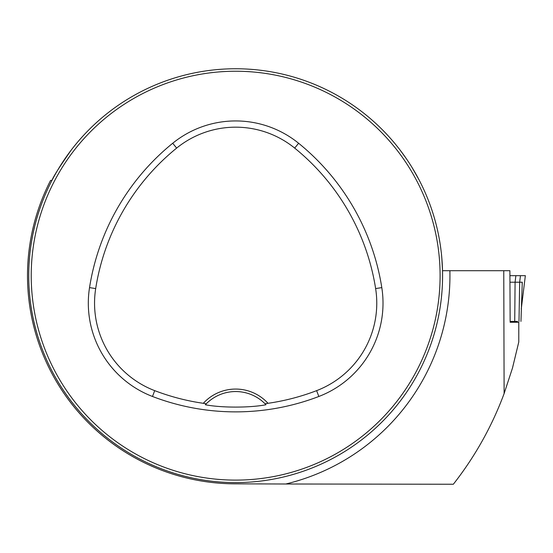 <?xml version="1.0" encoding="UTF-8"?>
<svg xmlns="http://www.w3.org/2000/svg" width="553" height="553" viewBox="0 0 553 553"><rect width="100%" height="100%" fill="white"/><g stroke="black" fill="none" stroke-linecap="round" stroke-linejoin="round"><path stroke-width="0.83" d="M518.776 342.003L518.797 322.268L510.149 322.268L509.901 270.707L449.886 270.707A214.281 214.281 0 0 1 285.818 483.999L453.336 484.248C474.972 456.647 491.9 426.432 504.115 393.591L503.762 270.707M518.797 341.927L512.479 368.07L504.115 393.591M441.778 257.463L442.524 270.707L449.886 270.707M71.157 150.16C59.399 167.068 53.012 177.14 51.989 180.382L50.593 180.382A208.163 208.163 0 0 0 234.97 483.834L285.818 483.999M400.172 150.16L406.379 158.746M412.047 167.49L419.326 180.361M28.742 275.671A206.919 206.919 0 0 0 339.12 454.87A206.919 206.919 0 0 0 339.12 96.478A206.919 206.919 0 0 0 28.742 275.671M39.781 342.348L38.351 337.994L39.781 342.348M168.99 471.557L173.345 472.981L168.99 471.557M431.547 208.993L432.384 211.509M302.339 79.791L299.823 78.955M39.781 208.993L38.351 213.354L39.781 208.993M168.99 79.791L173.345 78.36L168.99 79.791M302.339 471.557L298.254 472.898M298.945 472.677L299.823 472.393M431.547 342.348L432.384 339.832M203.31 403.303L206.29 403.78L205.35 404.755C221.4 407.879 250.011 407.865 265.972 404.755L265.039 403.78L268.011 403.303A43.867 43.867 0 0 0 203.31 403.303A226.136 226.136 0 0 1 154.716 390.646A93.706 93.706 0 0 1 95.69 288.583A226.136 226.136 0 0 1 176.642 148.1A93.706 93.706 0 0 1 294.687 148.1A226.136 226.136 0 0 1 375.632 288.583A93.706 93.706 0 0 1 316.613 390.646A226.136 226.136 0 0 1 268.011 403.303M152.483 396.473A232.371 232.371 0 0 0 318.846 396.473A99.948 99.948 0 0 0 381.798 287.608A232.371 232.371 0 0 0 298.613 143.255A99.948 99.948 0 0 0 172.709 143.255A232.371 232.371 0 0 0 89.531 287.608A99.948 99.948 0 0 0 152.483 396.473L154.716 390.646M31.224 275.671A204.437 204.437 0 0 0 337.883 452.72A204.437 204.437 0 0 0 337.883 98.628A204.437 204.437 0 0 0 31.224 275.671M205.35 404.755A41.385 41.385 0 0 1 206.145 403.925M265.177 403.925A41.385 41.385 0 0 1 265.972 404.755M206.29 403.78A41.385 41.385 0 0 1 265.039 403.78M517.525 321.404L510.149 321.404M514.725 321.404L515.085 282.21L510.149 282.21M515.866 275.671L525.343 275.671L510.149 275.671L515.866 275.671L515.085 282.21L522.274 282.21L522.115 283.537M520.954 321.404L522.274 282.21M521.258 309.016L525.35 275.671L521.258 308.982M518.783 322.268L518.783 341.968M318.846 396.473L316.613 390.646M298.613 143.255L294.687 148.1M381.798 287.608L375.632 288.583M89.531 287.608L95.69 288.583M172.709 143.255L176.642 148.1M518.99 321.404L519.668 282.21L520.449 275.671"/></g></svg>
